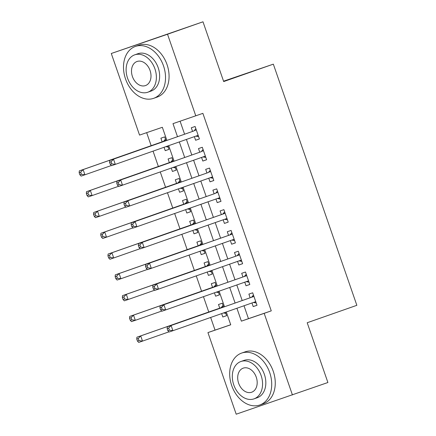 <?xml version="1.0" encoding="UTF-8"?>
<svg xmlns="http://www.w3.org/2000/svg" width="436" height="436" viewBox="0 0 436 436"><rect width="100%" height="100%" fill="white"/><g stroke="black" fill="none" stroke-linecap="round" stroke-linejoin="round"><path stroke-width="0.65" d="M166.895 140.425L162.345 127.29L139.547 135.095L111.289 53.492L202.991 21.8L223.69 81.57L273.339 64.152L356.85 305.314L307.2 322.738L327.899 382.508L236.198 414.2L207.939 332.597L230.737 324.793L226.3 311.974M210.653 317.463L215.035 330.112L207.939 332.597M146.66 132.658L151.167 145.684M153.058 151.139L158.366 166.47M160.257 171.931L165.566 187.262M167.457 192.723L172.765 208.054M174.656 213.509L179.964 228.84M181.856 234.301L187.164 249.632M189.055 255.093L194.363 270.424M196.255 275.884L201.563 291.215M203.454 296.671L208.762 312.002M194.369 136.648L195.617 140.256L199.416 138.959L195.099 126.484L191.295 127.781L192.559 131.421M201.568 157.44L202.816 161.048L206.615 159.745L202.299 147.275L198.494 148.572L199.759 152.213M208.768 178.226L210.016 181.839L213.814 180.537L209.498 168.062L205.694 169.364L206.953 172.999M215.967 199.018L217.215 202.626L221.014 201.328L216.692 188.853L212.893 190.156L214.152 193.791M223.161 219.809L224.415 223.417L228.213 222.115L223.891 209.645L220.093 210.942L221.352 214.583M230.361 240.601L231.614 244.209L235.413 242.907L231.091 230.431L227.292 231.734L228.551 235.375M237.56 261.387L238.814 265.001L242.612 263.698L238.29 251.223L234.492 252.526L235.751 256.161M244.76 282.179L246.013 285.787L249.812 284.49L245.49 272.015L241.691 273.312L242.95 276.953M226.6 315.653L222.812 316.983L221.641 313.604M223.624 307.048L222.295 303.211L218.49 304.508L219.755 308.148M219.401 294.861L215.613 296.191L214.447 292.818M216.425 286.261L215.095 282.419L211.291 283.716L212.555 287.357M212.201 274.075L208.413 275.405L207.247 272.026M209.226 265.47L207.896 261.627L204.097 262.93L205.356 266.565M205.007 253.283L201.214 254.613L200.048 251.234M202.026 244.678L200.696 240.835L196.898 242.138L198.157 245.779M197.808 232.492L194.015 233.821L192.848 230.448M194.827 223.891L193.497 220.049L189.698 221.346L190.957 224.987M190.608 211.705L186.815 213.035L185.649 209.656M187.627 203.1L186.297 199.257L182.499 200.56L183.758 204.195M183.409 190.914L179.616 192.243L178.449 188.864M180.428 182.308L179.098 178.466L175.299 179.768L176.558 183.409M176.209 170.122L172.416 171.452L171.25 168.078M173.228 161.522L171.898 157.679L168.1 158.977L169.359 162.617M215.035 330.112L230.72 324.738M222.812 316.983L226.611 315.68L225.434 312.274M215.613 296.191L219.412 294.894L218.234 291.488M208.413 275.405L212.212 274.102L211.035 270.696M201.214 254.613L205.013 253.311L203.835 249.904M194.015 233.821L197.813 232.524L196.636 229.118M186.815 213.035L190.614 211.733L189.437 208.326M179.616 192.243L183.414 190.941L182.237 187.535M172.416 171.452L176.22 170.149L175.038 166.748M164.05 147.286L165.217 150.66L169.021 149.363L167.838 145.956M166.029 140.73L164.699 136.888L160.9 138.19L162.159 141.825M244.002 305.761L248.471 318.667L271.268 310.863L202.876 113.355L172.983 123.65L177.507 136.702M180.095 121.213L184.597 134.212M186.406 139.438L191.796 155.003M193.606 160.23L198.996 175.795M200.805 181.022L206.195 196.587M208.005 201.814L213.395 217.373M215.204 222.6L220.594 238.165M222.404 243.392L227.794 258.957M229.603 264.183L234.993 279.743M236.803 284.97L242.193 300.535M251.959 302.971L253.212 306.579L257.011 305.276L252.689 292.801L248.891 294.104L250.15 297.744M273.339 64.152L223.554 81.189M202.991 21.8L167.528 34.242L195.786 115.845M111.289 53.492L167.528 34.242M271.268 310.863L264.178 313.348L292.431 394.951M236.912 308.252L241.381 321.152L264.178 313.348M179.316 141.929L184.706 157.494M186.515 162.721L191.905 178.28M193.715 183.507L199.105 199.072M200.914 204.299L206.304 219.864M208.114 225.09L213.504 240.656M215.313 245.882L220.703 261.442M222.513 266.669L227.903 282.234M229.712 287.46L235.102 303.025M224.491 306.748L219.101 291.183M217.292 285.956L211.901 270.391M210.092 265.164L204.702 249.605M202.893 244.378L197.503 228.813M195.693 223.586L190.303 208.021M188.494 202.795L183.104 187.235M181.294 182.008L175.904 166.443M174.095 161.216L168.705 145.651M248.471 318.667L241.381 321.152M257 305.249L253.212 306.579M169.01 149.33L165.217 150.66M249.801 284.457L246.013 285.787M242.601 263.671L238.814 265.001M235.402 242.879L231.614 244.209M228.202 222.088L224.415 223.417M221.003 201.296L217.215 202.626M213.804 180.509L210.016 181.839M206.604 159.718L202.816 161.048M199.405 138.926L195.617 140.256M253.948 296.431L167.31 326.809L253.948 296.442M168.661 328.106L171.108 325.507L172.907 330.706L169.108 332.009L167.865 330.706L169.386 330.183L168.661 328.106L167.146 328.624L167.865 330.706M255.752 301.641L172.907 330.706L169.386 330.183M251.283 297.347A2.202 1.504 71.1 0 0 251.763 297.009L253.452 295.008M256.226 303.015L253.665 302.508A2.202 1.504 71.1 0 0 253.332 302.486M167.31 326.809L167.146 328.624M223.499 312.955L225.826 313.419M223.058 305.413L221.363 307.413A2.202 1.504 -108.9 0 1 220.889 307.751L136.909 337.213L140.708 335.911L142.507 341.11L168.945 331.834M220.889 307.751L140.708 335.911L138.267 338.51L136.746 339.028L137.465 341.11L138.986 340.587L138.267 338.51M138.986 340.587L142.507 341.11L138.708 342.413L137.465 341.11M136.746 339.028L136.909 337.213M231.701 385.544A27.501 20.083 -109.3 0 0 259.807 404.995A27.501 20.083 -109.3 0 0 269.699 372.54A27.501 20.083 -109.3 0 0 241.593 353.089A27.501 20.083 -109.3 0 0 231.701 385.544M259.807 404.995L263.349 403.747A27.501 20.083 -109.3 0 0 273.247 371.292A27.501 20.083 -109.3 0 0 245.141 351.847L241.593 353.089M240.885 361.504L244.144 360.359A19.8 14.459 70.7 0 1 264.38 374.361A19.8 14.459 70.7 0 1 257.256 397.725L253.992 398.869A19.8 14.459 -109.3 0 0 261.115 375.505A19.8 14.459 -109.3 0 0 240.885 361.504A19.8 14.459 -109.3 0 0 233.761 384.868A19.8 14.459 -109.3 0 0 253.992 398.869M256.254 377.167A12.758 9.32 -109.3 0 0 243.212 368.148A12.758 9.32 -109.3 0 0 238.623 383.206A12.758 9.32 -109.3 0 0 251.665 392.226A12.758 9.32 -109.3 0 0 256.254 377.167M125.514 78.889A27.501 20.083 -109.3 0 0 153.619 98.34A27.501 20.083 -109.3 0 0 163.511 65.885A27.501 20.083 -109.3 0 0 135.405 46.434A27.501 20.083 -109.3 0 0 125.514 78.889M153.619 98.34L157.162 97.092A27.501 20.083 -109.3 0 0 167.059 64.642A27.501 20.083 -109.3 0 0 138.953 45.191L135.405 46.434M134.691 54.849L137.956 53.704A19.8 14.459 70.7 0 1 158.192 67.705A19.8 14.459 70.7 0 1 151.069 91.07L147.804 92.219A19.8 14.459 -109.3 0 0 154.927 68.85A19.8 14.459 -109.3 0 0 134.691 54.849A19.8 14.459 -109.3 0 0 127.568 78.213A19.8 14.459 -109.3 0 0 147.804 92.219M150.066 70.518A12.758 9.32 -109.3 0 0 137.024 61.492A12.758 9.32 -109.3 0 0 132.435 76.551A12.758 9.32 -109.3 0 0 145.477 85.576A12.758 9.32 -109.3 0 0 150.066 70.518M246.749 275.645L160.11 306.018L246.749 275.65M161.462 307.315L163.909 304.72L165.707 309.914L161.909 311.217L160.666 309.914L162.187 309.397L161.462 307.315L159.947 307.838L160.666 309.914M248.553 280.849L165.707 309.914L162.187 309.397M244.084 276.555A2.202 1.504 71.1 0 0 244.563 276.217L246.253 274.217M249.027 282.223L246.465 281.716A2.202 1.504 71.1 0 0 246.133 281.7M160.11 306.018L159.947 307.838M239.549 254.853L152.911 285.231L239.555 254.864M154.262 286.523L156.709 283.929L158.508 289.128L154.709 290.425L153.467 289.123L154.987 288.605L154.262 286.523L152.747 287.046L153.467 289.123M241.353 260.058L158.508 289.128L154.987 288.605M236.89 255.763A2.202 1.504 71.1 0 0 237.364 255.431L239.053 253.43M241.827 261.437L239.266 260.924A2.202 1.504 71.1 0 0 238.933 260.908M152.911 285.231L152.747 287.046M232.35 234.061L145.711 264.439L232.355 234.072M147.068 265.737L149.51 263.137L151.308 268.336L147.51 269.639L146.267 268.336L147.788 267.813L147.068 265.737L145.548 266.254L146.267 268.336M234.154 239.271L151.308 268.336L147.788 267.813M229.69 234.977A2.202 1.504 71.1 0 0 230.164 234.639L231.859 232.639M234.628 240.645L232.072 240.138A2.202 1.504 71.1 0 0 231.734 240.116M145.711 264.439L145.548 266.254M225.15 213.275L138.512 243.648L225.156 213.28M139.869 244.945L142.31 242.351L144.109 247.544L140.31 248.847L139.068 247.544L140.588 247.021L139.869 244.945L138.348 245.463L139.068 247.544M226.954 218.48L144.109 247.544L140.588 247.021M222.491 214.185A2.202 1.504 71.1 0 0 222.965 213.847L224.66 211.847M227.429 219.853L224.872 219.346A2.202 1.504 71.1 0 0 224.535 219.33M138.512 243.648L138.348 245.463M216.3 292.164L218.627 292.627M215.858 284.626L214.169 286.621A2.202 1.504 -108.9 0 1 213.689 286.959L129.71 316.422L133.509 315.124L135.313 320.318L161.745 311.048M216.354 286.054L133.509 315.124L131.067 317.719L129.547 318.242L130.266 320.318L131.786 319.801L131.067 317.719M131.786 319.801L135.313 320.318L131.509 321.621L130.266 320.318M129.547 318.242L129.71 316.422M209.1 271.377L211.427 271.841M208.659 263.835L206.969 265.835A2.202 1.504 -108.9 0 1 206.49 266.167L122.511 295.635L126.309 294.333L128.113 299.532L154.546 290.256M209.155 265.268L126.309 294.333L123.868 296.927L122.347 297.45L123.066 299.527L124.587 299.009L123.868 296.927M124.587 299.009L128.113 299.532L124.309 300.829L123.066 299.527M122.347 297.45L122.511 295.635M201.901 250.586L204.233 251.049M201.459 243.043L199.77 245.043A2.202 1.504 -108.9 0 1 199.29 245.381L115.311 274.844L119.11 273.541L120.914 278.74L147.346 269.464M201.955 244.476L119.11 273.541L116.668 276.141L115.148 276.658L115.867 278.74L117.388 278.217L116.668 276.141M117.388 278.217L120.914 278.74L117.11 280.043L115.867 278.74M115.148 276.658L115.311 274.844M194.701 229.794L197.034 230.257M194.26 222.251L192.57 224.251A2.202 1.504 -108.9 0 1 192.091 224.589L108.112 254.052L111.91 252.755L113.714 257.949L140.147 248.673M194.756 223.684L111.91 252.755L109.469 255.349L107.948 255.872L108.668 257.949L110.188 257.431L109.469 255.349M110.188 257.431L113.714 257.949L109.91 259.251L108.668 257.949M107.948 255.872L108.112 254.052M215.291 193.393L131.312 222.856L215.291 193.393A2.202 1.504 71.1 0 0 215.766 193.055L217.46 191.061M132.669 224.153L135.111 221.559L136.909 226.758L133.111 228.055L131.868 226.753L133.389 226.235L132.669 224.153L131.149 224.676L131.868 226.753M219.755 197.688L136.909 226.758L133.389 226.235M220.229 199.061L217.673 198.554A2.202 1.504 71.1 0 0 217.335 198.538M131.312 222.856L131.149 224.676M187.502 209.008L189.834 209.471M187.06 201.465L185.371 203.465A2.202 1.504 -108.9 0 1 184.891 203.797L100.912 233.265L104.711 231.963L106.515 237.162L132.947 227.886M187.556 202.898L104.711 231.963L102.269 234.557L100.749 235.08L101.468 237.157L102.989 236.639L102.269 234.557M102.989 236.639L106.515 237.162L102.711 238.459L101.468 237.157M100.749 235.08L100.912 233.265M208.092 172.602L124.113 202.07L208.092 172.602A2.202 1.504 71.1 0 0 208.566 172.269L210.261 170.269M125.47 203.367L127.912 200.767L129.71 205.966L125.911 207.264L124.669 205.961L126.189 205.443L125.47 203.367L123.949 203.885L124.669 205.961M212.555 176.896L129.71 205.966L126.189 205.443M213.03 178.275L210.474 177.768A2.202 1.504 71.1 0 0 210.136 177.746M124.113 202.07L123.949 203.885M180.302 188.216L182.635 188.679M179.861 180.673L178.171 182.673A2.202 1.504 -108.9 0 1 177.692 183.006L93.713 212.474L97.517 211.171L99.315 216.37L125.748 207.095M180.357 182.106L97.517 211.171L95.07 213.771L93.549 214.289L94.269 216.37L95.789 215.847L95.07 213.771M95.789 215.847L99.315 216.37L95.517 217.673L94.269 216.37M93.549 214.289L93.713 212.474M200.892 151.815L116.913 181.278L200.892 151.815A2.202 1.504 71.1 0 0 201.367 151.477L203.062 149.477M118.27 182.575L120.712 179.975L122.511 185.175L118.712 186.477L117.469 185.175L118.99 184.651L118.27 182.575L116.75 183.093L117.469 185.175M205.356 156.11L122.511 185.175L118.99 184.651M205.83 157.483L203.274 156.976A2.202 1.504 71.1 0 0 202.936 156.955M116.913 181.278L116.75 183.093M173.103 167.424L175.435 167.887M172.661 159.881L170.972 161.881A2.202 1.504 -108.9 0 1 170.492 162.219L86.513 191.682L90.317 190.385L92.116 195.579L118.548 186.303M170.492 162.219L90.317 190.385L87.87 192.979L86.35 193.497L87.069 195.579L88.59 195.055L87.87 192.979M88.59 195.055L92.116 195.579L88.317 196.881L87.069 195.579M86.35 193.497L86.513 191.682M193.693 131.023L109.714 160.486L193.693 131.023A2.202 1.504 71.1 0 0 194.167 130.686L195.862 128.691M111.071 161.783L113.513 159.189L115.311 164.383L111.512 165.685L110.27 164.383L111.79 163.865L111.071 161.783L109.55 162.306L110.27 164.383M198.157 135.318L115.311 164.383L111.79 163.865M198.631 136.691L196.075 136.185A2.202 1.504 71.1 0 0 195.737 136.168M109.714 160.486L109.55 162.306M165.903 146.638L168.236 147.095M165.462 139.095L163.773 141.09A2.202 1.504 -108.9 0 1 163.293 141.428L79.314 170.89L83.118 169.593L84.916 174.792L111.349 165.517M163.293 141.428L83.118 169.593L80.671 172.187L79.15 172.71L79.87 174.787L81.39 174.269L80.671 172.187M81.39 174.269L84.916 174.792L81.118 176.09L79.87 174.787M79.15 172.71L79.314 170.89M255.796 301.777L253.665 302.508M253.894 296.278L251.763 297.009M221.363 307.413L223.494 306.682M248.596 280.986L246.465 281.716M246.694 275.487L244.563 276.217M241.397 260.199L239.266 260.924M239.495 254.7L237.364 255.431M234.203 239.408L232.072 240.138M232.295 233.909L230.164 234.639M227.003 218.616L224.872 219.346M225.096 213.117L222.965 213.847M214.169 286.621L216.294 285.896M213.689 286.959L216.349 286.049M206.969 265.835L209.1 265.104M206.49 266.167L209.149 265.257M199.77 245.043L201.901 244.313M199.29 245.381L201.95 244.465M192.57 224.251L194.701 223.521M192.091 224.589L194.75 223.679M219.804 197.824L217.673 198.554M217.896 192.331L215.766 193.055M185.371 203.465L187.502 202.735M184.891 203.797L187.551 202.887M212.605 177.038L210.474 177.768M210.697 171.539L208.566 172.269M178.171 182.673L180.302 181.943M177.692 183.006L180.357 182.095M205.405 156.246L203.274 156.976M203.498 150.747L201.367 151.477M170.972 161.881L173.103 161.151M198.206 135.454L196.075 136.185M196.298 129.955L194.167 130.686M163.773 141.09L165.903 140.365"/></g></svg>
